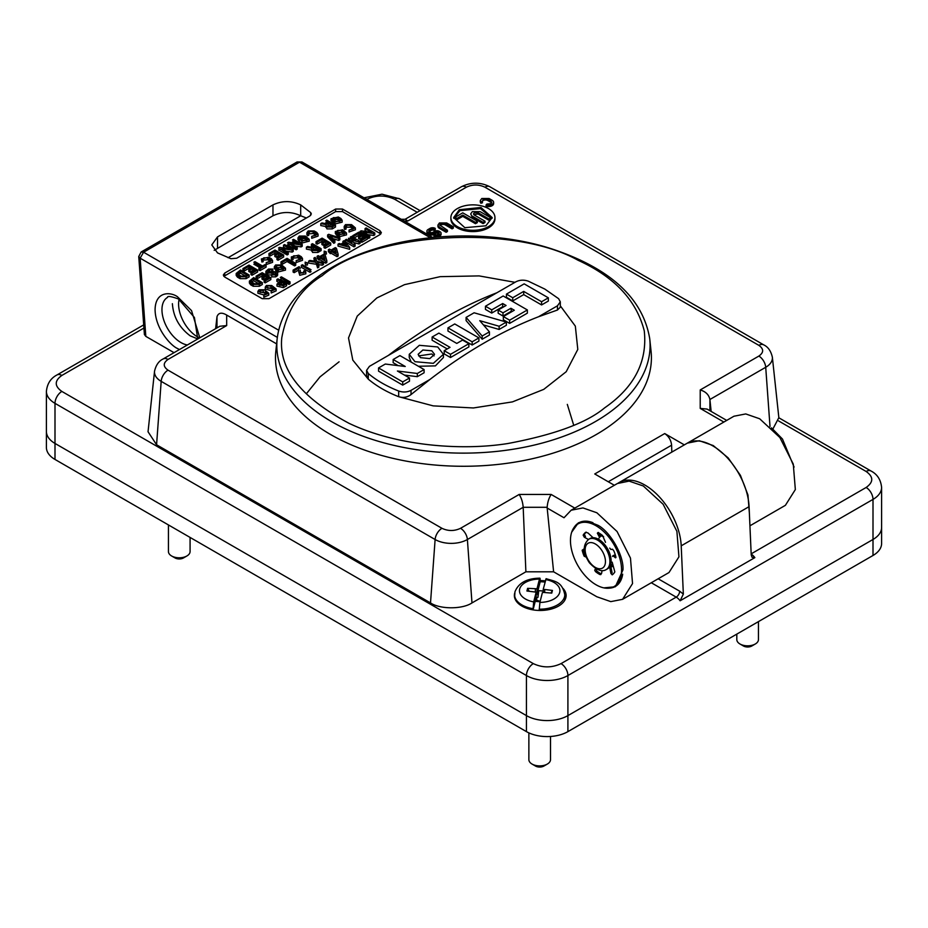 <?xml version="1.0" encoding="UTF-8"?>
<svg xmlns="http://www.w3.org/2000/svg" width="928" height="928" viewBox="0 0 928 928"><rect width="100%" height="100%" fill="white"/><g stroke="black" fill="none" stroke-linecap="round" stroke-linejoin="round"><path stroke-width="1.39" d="M514.704 593.131A25.88 14.941 0 0 0 514.367 595.532A25.88 14.941 0 0 0 530.34 609.336A25.88 14.941 0 0 0 558.54 606.088A25.88 14.941 0 0 0 566.126 595.532A25.88 14.941 0 0 0 563.006 588.422M545.351 580.882A25.88 14.941 0 0 0 540.189 580.592M565.256 599.372A25.88 14.941 -0 0 0 564.781 598.467M528.461 589.906A25.88 14.941 -0 0 0 527.104 590.336M751.181 554.109A9.721 5.614 60 0 1 754.858 557.624L680.108 600.787A9.721 5.614 -120 0 0 676.21 597.133L561.046 663.624A9.721 5.614 60 0 1 565.906 668.752A9.721 5.614 60 0 1 567.913 675.538L873.004 499.392L873.004 539.47L567.913 715.616L873.004 539.47A29.325 16.936 -0 0 0 881.6 527.498L881.6 487.42C880.811 479.706 877.273 474.231 870.998 470.995A9.721 5.614 120 0 0 866.137 471.47C873.608 476.806 873.608 482.142 866.137 487.478L751.17 553.854M754.858 557.624L752.016 557.241L751.216 554.909L749.082 506.642L681.21 545.826L683.344 594.094L680.108 600.787M681.21 545.826A51.446 29.696 -120 0 0 657.917 495.366A51.446 29.696 -120 0 0 619.162 482.502A51.446 29.696 -120 0 0 618.373 482.978M619.162 482.502L687.033 443.317A51.446 29.696 60 0 1 725.789 456.182A51.446 29.696 60 0 1 749.082 506.642M61.863 391.43A9.721 5.614 -60 0 0 54.996 403.344L526.443 675.538L526.443 715.616A29.325 16.936 0 0 0 567.913 715.616L567.913 731.624A29.325 16.936 180 0 1 526.443 731.624L526.443 715.616L54.996 443.433L54.996 403.344A29.325 16.936 0 0 1 46.4 391.372L46.4 431.45A29.325 16.936 0 0 0 54.996 443.433L54.996 459.441A29.325 16.936 180 0 1 46.4 447.458L46.4 431.45A29.325 16.936 0 0 0 54.996 443.433L526.443 715.616A29.325 16.936 0 0 0 567.913 715.616L567.913 675.538A29.325 16.936 -0 0 1 526.443 675.538A9.721 5.614 -60 0 1 533.31 663.624L61.863 391.43C54.392 386.106 54.392 380.77 61.863 375.434L143.921 328.048M345.947 245.398L345.773 244.748M604.627 407.868C586.6 422.924 554.283 434.814 507.674 443.549C461.413 450.915 396.384 446.032 348.916 423.261C300.881 397.52 278.504 369.019 281.787 337.757C286.984 309.616 300.475 288.91 322.271 275.628C372.627 232.336 513.254 223.88 577.982 260.234C614.406 276.834 636.492 300.382 644.264 330.867C647.547 361.63 634.334 387.301 604.627 407.868M319.441 249.644L321.111 250.595L317.886 252.462L312.585 252.462L311.75 250.131L306.402 249.098L306.402 247.184L311.75 248.205L311.483 250.931M311.75 248.205L312.585 250.537L317.886 250.537L321.111 248.681L312.458 243.681L311.379 244.308L311.379 246.233L312.458 244.934M267.38 287.958C266.498 286.172 267.589 285.569 270.651 286.16L270.721 286.195C271.602 287.993 270.512 288.596 267.45 288.005L266.788 287.077M270.582 288.04L267.519 288.04M271.359 290.731L265.257 289.002L265.257 287.077L266.371 285.534L271.73 285.534L276.126 288.979L271.185 291.067L271.649 290.22C274.34 290.174 275.106 289.455 273.934 288.051L274.607 289.026M273.934 289.907L273.934 288.051L272.809 287.402L271.73 288.631L265.257 287.077M263.366 292.366L260.095 292.32M260.095 290.406L263.366 290.441L263.297 292.25L260.095 292.25L260.095 290.406L260.026 292.204M263.366 290.441L263.297 292.25M264.004 294.976L257.903 293.248L257.903 291.322L259.016 289.78L264.376 289.78L268.772 293.225L263.83 295.313L264.294 294.466C266.986 294.42 267.751 293.7 266.58 292.297L267.252 293.225M266.58 294.222L265.454 293.561L265.454 291.647L264.376 292.877L257.903 291.322M340.066 221.212L339.81 219.124L340.622 220.249L339.81 221.386L335.913 221.386L332.514 218.764L333.326 217.639L333.071 219.716M332.363 222.5L332.363 220.574L330.994 218.753L338.326 217.001L340.901 218.498L342.154 220.249L342.154 222.163L334.938 223.984L330.994 220.62M333.326 218.474L339.81 219.785M305.799 273.783L299.779 275.291L298.746 271.927L299.779 273.366L305.799 271.927L304.767 270.489L303.688 271.115L304.268 271.95M275.848 266.754L276.648 266.44M280.558 266.44L283.144 267.751M275.581 264.979L281.66 264.979L285.488 268.215L278.272 270.036L274.328 266.73L275.581 264.979M324.672 254.121L326.459 254.017L326.192 251.732L324.672 252.207L324.672 254.121L324.174 253.077L324.974 253.622M336.586 235.178L335.333 233.427L335.333 231.501L342.664 229.75L346.492 232.998L339.277 234.807L336.702 233.322L336.586 235.178M341.574 231.211L344.149 232.534M336.702 233.322L335.333 231.501M299.28 237.974L305.347 237.974L306.832 238.832M299.28 236.06L305.347 236.06L309.186 239.296L301.971 241.118L298.016 237.812L299.28 236.06M345.738 226.42L346.538 226.107M350.448 226.096L353.034 227.418M344.729 227.569L344.729 229.483L346.063 229.065L346.063 227.151L344.729 227.569L344.218 226.386L345.471 224.634L351.538 224.634L355.378 227.882L349.056 230.063L353.034 229.019L353.835 227.882L353.034 226.757L353.034 228.682L350.448 227.186L346.538 227.186L346.538 225.272L350.448 225.272L353.034 226.757M305.683 265.083L307.47 264.979L307.47 263.065L305.184 262.114L305.184 264.039L305.985 264.584M307.203 262.694L305.683 263.169M330.182 223.312L333.314 225.133L331.18 226.362L328.036 226.362L328.036 224.553L330.182 223.312L330.182 225.237L328.141 226.42M335.484 225.133L335.484 227.047L332.259 228.914L326.958 228.914L326.122 226.583L320.775 225.55L320.775 223.625L321.981 222.929L327.016 223.903L329.104 222.697L325.751 220.76L326.83 220.133L335.484 225.133L332.259 226.989L326.958 226.989L326.122 224.657L320.775 223.625M325.856 227.383L326.122 224.657M308.421 234.564L308.757 235.376L307.412 235.793L306.901 232.696L308.154 230.944L314.232 230.944L316.808 232.429L318.06 234.181L311.738 236.362L311.738 238.287L318.06 236.106L318.06 234.181M651.05 351.039A187.966 108.518 180 0 1 540.711 456.68A187.966 108.518 180 0 1 330.53 434.49A187.966 108.518 180 0 1 275.848 351.039L277.17 338.708A186.632 107.752 -0 0 0 331.47 421.567A186.632 107.752 -0 0 0 608.385 413.262A186.632 107.752 -0 0 0 649.728 338.708L651.05 351.039M443.422 354.31L433.33 363.324L414.955 361.688L409.236 354.31L419.34 345.309L437.703 346.944L443.422 354.31L443.422 357.512L435.406 365.887L418.377 366.258M434.049 355.911L431.787 353.974L418.609 355.911M420.523 357.663L418.122 354.31L422.855 350.018L431.787 350.772L434.536 354.31L429.803 358.614L420.523 357.663M496.898 292.761L388.403 355.401C424.572 327.619 460.729 306.739 496.898 292.761L515.864 281.81C519.703 279.896 523.821 279.676 528.218 281.138L544.852 289.095L558.621 298.688L560.303 301.855L557.45 305.822L538.484 316.773C502.326 330.751 466.158 351.631 430 379.413L411.023 394.574C407.241 397.393 403.135 398.1 398.68 396.697C386.628 391.952 376.501 386.094 368.277 379.146L366.583 375.678L366.583 370.4M197.757 338.94L190.252 335.866C179.313 327.688 173.362 316.97 172.376 303.688M494.949 217.581L494.949 218.857A22.04 12.725 180 0 1 488.499 227.859A22.04 12.725 180 0 1 464.487 230.62A22.04 12.725 180 0 1 450.88 218.857L450.88 217.581A22.04 12.725 180 0 1 457.342 208.591A22.04 12.725 180 0 1 481.354 205.83A22.04 12.725 180 0 1 494.949 217.581A22.04 12.725 180 0 1 488.499 226.583A22.04 12.725 180 0 1 464.487 229.332A22.04 12.725 180 0 1 450.88 217.581M492.142 218.219L480.449 208.626L459.94 210.644L453.688 218.231M459.302 209.716L480.959 207.478L492.176 217.581L485.889 225.794L464.858 227.685L453.653 217.581L459.302 209.716M483.082 223.613L485.019 222.488L485.019 221.212L483.082 222.337L483.082 223.613L472.329 217.407L470.716 213.881L472.329 211.63L480.112 211.63L490.866 217.836L488.917 218.962L478.164 212.756L478.164 214.032L473.698 214.519M485.019 221.212L474.278 214.994L473.466 213.881L474.278 212.756L478.164 212.756M483.082 199.242L487.745 199.242L487.745 200.518A3.294 1.902 -0 0 0 483.082 200.518L483.082 199.242L482.514 201.48L480.913 201.979L480.31 200.576L481.806 198.488L489.044 198.488L492.118 200.262A5.116 2.958 180 0 1 493.615 202.35A5.116 2.958 180 0 1 486.075 204.96L486.075 206.236A5.116 2.958 180 0 0 493.615 203.638L493.615 202.35M445.359 223.683L440.73 223.694L439.768 225.028L447.435 230.237L447.435 231.524L446.148 232.267L439.443 228.392L437.946 225.028L439.443 222.94L446.681 222.952L453.363 226.815L452.075 227.557L445.359 223.683L445.359 224.959A3.283 1.891 -0 0 0 440.73 224.97A3.283 1.891 -0 0 0 439.965 225.666M571.706 532.162L578.399 522.789L587.818 521.258L598.073 525.341C610.636 532.08 623.987 555.837 622.978 569.85L615.334 586.763L603.861 587.876M599.592 534.47L602.342 535.352M687.358 443.132L699.329 440.73L713.249 445.568L728.155 457.864L740.44 475.368L747.956 495.007L749.383 513.346M749.928 525.805L785.39 505.331L795.342 489.566L793.278 464.104L779.88 437.529L759.672 418.772L745.752 413.934L733.944 416.231L687.532 443.027M617.387 483.523L629.114 481.11L643.278 485.97L663.149 504.275L676.895 531.338L678.936 556.846L668.995 572.53L622.584 599.326L610.786 601.622L596.82 596.75L553.61 571.81L525.886 571.81L471.981 602.922C462.399 609.406 440.092 609.406 430.511 602.922L156.577 444.767L148.039 431.752L154.535 371.235A22.817 13.178 0 0 0 161.182 381.362L435.116 539.516A22.817 13.178 0 0 0 467.387 539.516L523.183 507.291L525.886 571.81M276.614 343.882L226.676 315.056L226.676 325.577L168.026 359.438C163.003 363.01 163.003 366.583 168.026 370.156L441.96 528.31C448.154 531.222 454.337 531.222 460.532 528.31L519.17 494.45L551.162 494.45C548.889 497.976 547.555 502.257 547.149 507.291L547.172 508.034L564.015 517.754L571.138 510.226L582.946 507.929L596.866 512.766L617.074 531.524L630.472 558.099L632.536 583.561L622.584 599.326M318.582 252.056L317.886 251.268M141.149 251.987L143.585 252.23L140.14 258.181L138.736 256.546L141.149 251.987L297.076 161.959L299.512 162.203L143.585 252.23L278.644 330.194M297.076 161.959L301.948 161.959L299.512 162.203L430.186 237.638M238.798 277.936L239.876 277.31M252.776 269.862L253.367 269.526M258.228 266.707L259.318 266.092M268.969 260.513L270.06 259.886M282.889 252.474L283.98 251.848M291.856 247.3L292.946 246.674M305.579 239.378L306.681 238.74M319.661 249.771L318.942 250.189M294.257 264.434L293.178 265.06M276.938 274.444L276.208 274.85M365.574 235.283L365.574 236.106M723.863 422.054L700.222 408.401L700.222 389.934L758.86 356.074C763.895 352.501 763.895 348.928 758.86 345.355L484.926 187.201C478.744 184.289 472.549 184.289 466.355 187.201L407.717 221.061L405.397 219.275L401.209 219.275M770.008 426.486L765.716 367.279A22.817 13.178 0 0 0 772.351 357.141L778.847 417.67L772.908 428.968M614.348 485.274L594.755 473.964L664.726 433.562C668.775 436.357 671.072 440.232 671.605 445.196L671.814 452.098M700.222 389.934C705.709 391.593 708.934 394.783 709.908 399.492L711.15 411.429M700.222 408.401L707.09 409.086L726.705 420.407M664.726 433.562L684.319 444.872M613.188 566.15L610.96 567.112M547.172 508.034L553.61 571.81M519.17 494.45C521.443 497.976 522.789 502.257 523.183 507.291L547.149 507.291M226.676 315.056C221.688 312.133 218.451 312.678 216.99 316.703L215.621 328.674M226.676 325.577L219.797 326.262L163.166 358.95A9.721 5.614 -120 0 1 168.026 359.438M447.435 230.237L446.148 230.979L439.443 227.116M446.148 232.267L446.148 230.979M439.443 228.392A5.104 2.946 180 0 1 437.946 226.304L437.946 225.028M453.363 226.815L453.363 228.091L452.075 228.845L452.075 227.557M491.585 203A3.294 1.902 -0 0 0 490.819 202.292L490.819 201.016L491.782 202.362L490.819 203.708L486.945 204.032L486.075 204.96M487.745 199.242L490.819 201.016M480.913 201.979L480.913 203.255A5.116 2.958 180 0 1 480.31 201.852L480.31 200.576M472.329 217.407L470.716 213.881M489.764 218.474L490.866 219.112L490.866 217.836M483.082 222.337L472.329 216.12M462.759 215.087L456.924 218.451L454.975 217.338L462.759 212.837L477.41 221.293L475.461 222.418L462.759 215.087L462.759 216.363L456.924 219.739L456.924 218.451M456.924 219.739L454.975 218.614L454.975 217.338M475.461 222.418L475.461 223.694L462.759 216.363M476.296 221.931L477.41 222.569L475.461 223.694M490.866 219.112L488.917 220.238L478.164 214.032M435.94 233.334L435.94 232.058A1.462 0.847 180 0 1 438.004 232.058L438.004 233.334A1.462 0.847 -0 0 0 435.94 233.334L434.142 234.378A3.642 2.1 180 0 1 428.98 234.378L427.994 233.81L427.994 232.534A3.642 2.1 180 0 1 426.926 231.037A3.642 2.1 180 0 1 427.994 229.552L430.07 228.358A3.642 2.1 180 0 1 435.22 228.358L433.933 229.1L433.933 230.388A1.821 1.056 -0 0 0 431.358 230.388L431.358 229.1L429.293 230.295L429.293 231.571A1.821 1.056 0 0 0 429.13 231.675M431.358 230.388L429.293 231.571M429.293 230.295A1.821 1.056 180 0 0 429.293 231.78L430.267 232.348A1.821 1.056 180 0 0 432.842 232.348L434.652 231.304A3.283 1.891 180 0 1 439.292 231.304L440.116 231.78A3.283 1.891 180 0 1 441.078 233.125A3.283 1.891 180 0 1 440.116 234.459L438.573 235.352A3.283 1.891 180 0 1 433.933 235.352L435.22 234.61A1.462 0.847 180 0 0 437.285 234.61L438.828 233.717L438.828 232.534A1.462 0.847 180 0 1 439.257 233.125A1.462 0.847 180 0 1 438.828 233.717M441.078 233.125L441.078 234.401A3.283 1.891 180 0 1 440.116 235.747L440.116 234.459M435.441 237.127A3.283 1.891 180 0 1 433.933 236.64L433.933 235.352M440.116 235.747L438.573 236.64A3.283 1.891 180 0 1 437.946 236.918M438.573 236.64L438.573 235.352M435.94 232.058L434.142 233.09A3.642 2.1 180 0 1 428.98 233.09L427.994 232.534M428.98 234.378L428.98 233.09M427.994 233.81A3.642 2.1 180 0 1 426.926 232.325L426.926 231.037M433.933 230.388L435.22 229.634L435.22 228.358M431.358 229.158A3.642 2.1 180 0 1 433.933 229.158M438.828 232.534L438.004 232.058M431.358 229.1A1.821 1.056 180 0 1 433.933 229.1M438.747 233.763L438.004 233.334M483.082 200.518A3.283 1.891 -0 0 0 482.316 201.214M482.154 201.596A3.283 1.891 -0 0 0 482.514 202.756L480.913 203.255M490.819 202.292L487.745 200.518M452.075 228.845L445.359 224.959M174.058 352.675L145.824 336.377L144.397 334.498L138.736 256.546M560.303 301.925L560.303 307.203L557.45 310.033L538.484 316.773M388.403 355.401L369.437 366.351L366.583 370.318L368.277 373.485C376.501 380.434 386.64 386.28 398.68 391.036C403.065 392.498 407.183 392.277 411.023 390.363L430 379.413M560.303 305.822L575.337 326.122L577.796 349.427L566.208 371.71L543.762 389.366L512.43 401.894L473.408 407.96L433.19 405.872L398.68 396.697L398.68 391.036M385.306 364.043L405.246 366.49L393.159 359.507L399.922 355.598L424.096 369.564L417.333 373.474L397.404 371.014L409.492 377.998L402.717 381.907L378.543 367.952L385.306 364.043M398.193 365.62L393.159 362.709L393.159 359.507M409.492 377.998L409.492 381.199L402.717 385.108L378.543 371.154L378.543 367.952M402.717 385.108L402.717 381.907M424.096 369.564L424.096 372.766L417.333 376.675L404.446 375.086M417.333 376.675L417.333 373.474M450.498 357.524L450.498 354.322L444.21 350.691L444.21 353.893L450.498 357.524L468.872 346.91L468.872 343.708L462.585 340.089L456.785 343.43L438.886 333.106L432.123 337.015L432.123 340.216L447.238 348.94M444.21 350.691L450.01 347.339L432.123 337.015M468.872 343.708L450.498 354.322M472.155 345.019L472.155 341.817L478.918 337.908L478.918 341.11L472.155 345.019L447.969 331.064L447.969 327.862L454.743 323.953L478.918 337.908M472.155 341.817L447.969 327.862M548.355 301.032L541.581 304.941L523.694 294.605L523.694 291.404L541.581 301.739L548.355 297.83L548.355 301.032M541.581 301.739L541.581 304.941M523.694 294.605L512.732 300.939L512.732 297.737L506.444 294.106L524.169 283.864L548.355 297.83M523.694 291.404L512.732 297.737M512.732 300.939L506.444 297.308L506.444 294.106M466.1 317.399L474.092 312.782L506.363 322.062L499.125 326.25L479.764 320.67L489.416 331.853L482.177 336.029L466.1 317.399L466.1 320.601L482.177 339.23L482.177 336.029M489.416 331.853L489.416 335.054L482.177 339.23M506.363 322.062L506.363 325.264L499.125 329.452L483.442 324.928M499.125 329.452L499.125 326.25M411.197 362.117L409.236 357.396M502.698 303.526L491.736 309.859L485.448 306.228L503.173 295.986L527.359 309.952L527.359 313.154L509.623 323.385L509.623 320.183L503.336 316.552L514.298 310.23L510.91 308.27L502.999 312.84L498.162 310.045L506.073 305.474L502.698 303.526L502.698 306.727L491.736 313.061L491.736 309.859M491.736 313.061L485.448 309.43L485.448 306.228M527.359 309.952L509.623 320.183M509.623 323.385L503.336 319.754L503.336 316.552M511.525 311.831L510.91 308.27M510.91 311.472L502.999 316.042L502.999 312.84M502.999 316.042L498.162 313.246L498.162 310.045M503.301 307.075L502.698 306.727M368.277 373.485L368.277 379.146L352.802 360.11L348.51 337.943L357.245 316.088L376.803 297.981L404.504 284.652L440.174 276.66L479.115 275.906L514.994 282.321M236.698 258.228L230.933 258.703L217.523 252.903L211.781 244.899L217.523 236.895L272.971 204.891C282.216 200.552 291.45 200.552 300.695 204.891L310.729 212.628L311.332 213.974L309.906 215.957L236.698 258.228M306.402 217.987L300.695 215.772C291.45 211.433 282.216 211.433 272.971 215.772L214.194 250.351M300.695 204.891L300.695 215.772L228.033 257.729M269.027 298.654L262.16 298.654L224.727 277.043L223.3 275.059L224.727 273.076L335.634 209.044L342.502 209.044L379.935 230.654L381.362 232.638L379.935 234.633L269.027 298.654M318.826 265.246L317.585 265.965L317.585 267.89L315.845 262.264L308.641 261.139L309.894 260.42L315.381 261.278L313.884 258.112L315.126 257.392L317.086 261.545L323.489 262.554L322.248 263.274L317.55 262.543L318.826 265.246L318.826 267.171L317.585 267.89M317.585 265.965L315.845 262.264M315.845 264.19L308.641 263.065L308.641 261.139M323.489 262.554L323.489 264.48L322.248 265.199L317.55 264.457M322.248 265.199L322.248 263.274M314.395 261.128L313.884 258.112M350.343 238.728L350.343 237.046L351.422 236.431L360.076 241.419L358.997 242.046L351.666 240.062L355.099 244.296L354.02 244.922L355.099 246.21L355.099 244.296M360.076 241.419L360.076 243.345L358.997 243.971L358.997 242.046M358.997 243.971L353.661 242.521M354.02 244.922L345.367 239.923L345.367 241.848L354.02 246.836L354.02 244.922M348.986 240.77L348.487 238.229L351.921 242.463L346.446 239.296L345.367 239.923M350.343 237.046L355.818 240.213L348.487 238.229M307.412 235.793L306.901 234.552M307.412 233.868L308.757 233.45L309.233 231.571L313.142 231.571L316.529 234.192L315.717 235.318L311.738 236.362M315.972 235.144L313.142 233.496L308.757 233.856M308.757 235.376L308.421 232.696M253.82 271.034L252.776 270.431L252.776 268.505L249.876 270.176L248.797 269.561L251.697 267.879L248.994 266.324L244.018 269.19L242.939 268.575L248.994 265.072L257.636 270.071L252.022 273.319L252.022 275.233L250.943 274.607L252.022 273.992M252.776 270.431L249.876 272.101L249.876 270.176M249.876 272.101L248.797 271.475L249.876 270.848M248.797 271.475L248.797 269.561M250.026 268.842L248.994 268.238L244.018 271.115L244.018 269.19M248.994 268.238L248.994 266.324M244.018 271.115L242.939 270.489L244.018 269.862M242.939 270.489L242.939 268.575M257.636 270.071L257.636 271.985L252.022 275.233M250.943 274.607L250.943 272.693L255.478 270.071L252.776 268.505M252.022 273.319L250.943 272.693M248.994 266.997L251.117 268.215M252.776 269.178L254.898 270.408M331.099 250.05L335.31 247.614L336.388 248.24L338.117 254.11L337.038 254.736L331.099 251.302L331.099 253.216L330.333 253.657L328.396 251.662L328.396 249.736L329.475 249.11L331.099 250.05M337.038 254.736L337.038 256.65L338.117 256.024L338.117 254.11M337.038 256.65L331.099 253.216M335.066 249.006L336.249 253.031L332.178 250.676L335.066 249.006L335.576 252.636M333.836 251.639L335.066 250.92M328.396 249.736L330.333 251.732L331.099 251.302M330.008 251.546L330.008 252.59M292.842 258.796L293.654 255.803L297.563 255.803L297.563 257.729L293.178 258.088M293.178 259.608L291.833 260.026L291.833 258.1L293.178 257.682L292.842 256.928M291.833 258.1L291.322 256.928L298.654 255.177L301.229 256.662L302.482 258.413L296.16 260.606L296.16 262.52L302.482 260.339L302.482 258.413M291.833 260.026L291.322 258.784M297.563 256.638L300.138 257.949M296.16 260.606L300.138 259.55L300.95 258.425L297.563 255.803M300.394 259.376L300.138 257.288M328.036 226.362L328.036 224.553L328.036 226.362M327.445 223.648L325.751 222.674L326.83 222.059L328.524 223.033M330.182 223.984L332.734 225.469M326.83 222.059L326.83 221.386M296.148 247.846L296.148 249.771L297.227 249.145L297.227 247.231L296.148 247.846L287.494 242.858L288.573 242.231L299.094 243.809L292.471 239.981L293.55 239.366L302.203 244.354L301.124 244.98L301.124 246.894L295.092 246.001M296.148 249.771L287.494 244.772L290.151 244.389M288.573 244.157L288.573 243.484M302.203 244.354L302.203 246.28L301.124 246.894M301.124 244.98L290.603 243.403L297.227 247.231M290.603 244.644L296.148 248.518M294.605 243.136L292.471 241.906L293.55 241.28L297.517 243.577M293.55 241.28L293.55 240.607M305.184 262.531L305.184 264.039M263.227 276.463L262.183 275.86L262.183 273.946L257.218 276.811L256.128 276.184L262.183 272.693L270.837 277.692L270.837 279.606L265.211 282.854L265.211 280.929L270.837 277.692M262.183 275.86L257.218 278.736L257.218 276.811M257.218 278.736L256.128 278.11L257.218 277.484M256.128 278.11L256.128 276.184M262.183 274.618L264.306 275.836M265.396 276.463L268.099 278.029M265.211 282.854L264.132 282.228L264.132 280.314L265.211 280.929M267.009 278.644L265.976 278.052L263.076 279.722L261.998 279.096L261.998 277.17L263.076 277.797L265.976 276.126L268.679 277.692L264.132 280.314M261.998 277.17L264.898 275.5L262.183 273.946M261.998 279.096L264.898 276.753M344.729 229.483L344.207 228.242M355.378 229.738L349.056 231.988L349.056 230.063M346.063 227.151L346.538 225.272M350.448 225.272L350.448 227.186M290.128 248.982L283.504 245.166L284.583 244.54L293.236 249.528L292.158 250.154L281.636 248.576L288.26 252.404L287.181 253.031L278.528 248.031L279.606 247.405L290.128 248.982M285.638 248.31L283.504 247.08L283.504 245.166M292.158 250.827L293.236 251.453L293.236 249.528M287.181 253.704L281.636 249.829M293.236 251.453L292.158 252.08L286.137 251.175M292.158 252.08L292.158 250.154M288.26 252.404L288.26 254.318L287.181 254.945L287.181 253.031M279.606 248.658L279.606 249.33L281.184 249.562M309.186 241.164L301.971 243.032L299.396 241.547L299.396 239.633M301.971 243.032L301.971 241.118M307.087 240.259L304.256 238.612L300.104 238.774M300.347 238.937L299.535 237.812L300.347 236.686L304.256 236.686L307.644 239.308L306.832 240.433L302.946 240.433L300.347 238.937M300.347 238.612L300.347 236.686M306.832 240.097L306.832 238.171M299.396 241.547L298.016 239.668M280.998 261.847L287.054 258.355L295.707 263.343L294.617 263.97L287.054 259.596L282.077 262.473L280.998 261.847L280.998 263.772L282.077 263.146M287.054 260.269L295.707 265.269L295.707 263.343M295.707 265.269L294.617 265.895L287.054 261.522L282.077 264.387L282.077 262.473M287.054 261.522L287.054 259.596M240.039 278.655L237.452 277.159L236.188 275.407L236.188 273.482L240.48 269.99L249.122 274.99L249.122 276.904L246.094 278.655L240.039 278.655L240.039 276.73L246.094 276.73L249.122 274.99M240.48 271.243L246.964 274.99L245.015 276.115L241.118 276.115L238.531 274.607L237.719 273.482L240.48 271.243L240.48 273.157L245.294 275.941M238.531 272.368L238.287 274.444M237.719 275.407L240.039 277.402M238.531 274.282L240.48 273.157M236.188 273.482L240.039 276.73M237.452 277.159L237.452 275.233M258.935 269.99L258.935 268.076L261.429 266.638L253.854 262.264L254.933 261.638L262.508 266.011L264.99 264.573L266.081 265.199L260.026 268.691L260.026 270.616L258.935 269.99L260.026 269.364M259.759 267.6L253.854 264.19L254.933 263.564L260.849 266.974M254.933 263.564L254.933 262.891M266.081 265.199L266.081 267.125L260.026 270.616M260.026 268.691L258.935 268.076M290.046 281.857L288.956 282.483L280.314 277.484L281.393 276.857L290.046 281.857L290.046 283.771L288.956 284.397L288.956 282.483M281.393 278.11L288.956 283.144M338.708 238.531L330.194 235.805L334.904 240.723L333.778 241.373L327.619 234.946L328.698 234.32L339.834 237.881L338.708 238.531L338.708 240.445L332.839 238.577M333.778 241.477L334.904 242.649L334.904 240.723M334.904 242.649L333.778 243.298L327.619 236.872L327.619 234.946M333.778 243.298L333.778 241.373M338.708 239.436L339.834 239.795L339.834 237.881M309.964 270.361L311.054 269.735L302.4 264.747L301.322 265.362L309.964 270.361L309.964 272.287L301.322 267.287L301.322 265.362M325.113 246.372L330.728 243.124L330.728 245.038L325.113 248.286L325.113 246.372L324.023 245.746L328.57 243.124L325.867 241.558L325.867 243.484L322.967 245.154L322.967 243.24L325.867 241.558M325.113 248.286L324.023 247.66L325.113 247.045M324.023 247.66L324.023 245.746M326.9 244.087L325.867 243.484M323.118 241.895L322.086 241.303L322.086 239.378L324.788 240.944L321.888 242.614L322.967 243.24M322.967 245.154L321.888 244.528L322.967 243.913M321.888 244.528L321.888 242.614M322.086 241.303L317.109 244.168L317.109 242.254L322.086 239.378M330.728 243.124L322.086 238.125L316.019 241.628L317.109 242.254M317.109 244.168L316.019 243.542L316.019 241.628M262.926 260.814L263.726 257.833L267.635 257.833L267.635 259.747L263.25 260.118M263.25 261.626L261.905 262.044L261.905 260.13L263.25 259.712L262.926 258.947M261.905 260.13L261.394 258.947L268.726 257.195L271.301 258.692L272.565 260.443L266.232 262.624L266.232 264.55L272.565 262.357L272.565 260.443M261.905 262.044L261.394 258.947M267.635 258.657L270.21 259.979M267.635 257.833L271.022 260.443L270.21 261.568L266.232 262.624M270.466 261.406L270.21 259.318M286.613 283.852L277.959 278.852L276.88 279.479L280.233 281.416L276.985 284.177L283.388 285.708L286.613 283.852L286.613 285.766L283.388 287.634L276.985 286.102L276.985 284.177M278.562 282.367L276.88 281.393L276.88 279.479M279.166 283.945L280.233 282.657M280.732 282.367L281.312 282.704M278.516 284.177L281.312 282.031L284.444 283.852L282.309 285.082C279.235 285.65 278.191 285.047 279.166 283.272L279.166 285.082M279.27 285.14L281.312 283.956L282.785 284.803M281.312 282.031L281.312 283.956M344.404 233.96L344.149 231.872L344.961 232.998L344.149 234.123L340.251 234.123L337.664 232.626L336.852 231.501L337.664 230.388L341.574 230.388L341.574 232.302L337.409 232.464M336.852 233.415L337.664 234.552L337.664 233.879M341.574 232.302L344.149 233.786M339.277 235.492L337.664 234.552M341.574 230.388L344.149 231.872M346.492 234.865L339.277 236.733L339.277 234.807M324.672 252.207L324.174 251.152L326.192 251.732M324.174 251.569L324.174 253.077M285.488 270.083L278.272 271.95L278.272 270.036M283.4 269.178L283.144 267.09L283.956 268.227L283.144 269.352L279.247 269.352L276.648 267.856L276.648 265.605L280.558 265.605L280.558 267.519L283.144 269.016M278.272 270.709L276.648 269.097M280.558 267.519L276.405 267.693M275.848 268.633L276.648 269.77M276.648 267.531L276.648 265.605M280.558 265.605L283.144 267.09M278.272 271.95L274.328 268.586M275.697 270.466L275.697 268.54M300.278 270.152L300.278 271.927C302.748 273.505 303.885 273.238 303.688 271.115L303.688 272.739M300.278 270.315L300.278 271.95M298.758 270.013L294.164 272.67L294.164 270.744L298.758 268.099L298.746 271.927M294.164 270.744L293.086 270.118L299.141 266.626L300.278 268.401M294.164 272.67L293.086 272.043L293.086 270.118M342.154 220.249L334.938 222.07L332.363 220.574M334.938 223.984L334.938 222.07M333.326 219.553L337.235 219.553L339.81 221.05M333.326 217.639L337.235 217.639L339.81 219.124M366.131 227.94L374.784 232.928L373.694 233.554L363.184 231.977L369.808 235.805L368.729 236.431L360.076 231.432L361.154 230.805L371.676 232.383L365.052 228.566L366.131 227.94M373.694 234.227L374.784 234.854L374.784 232.928M369.808 235.805L369.808 237.719L363.184 233.23M374.784 234.854L373.694 235.48L367.674 234.575M373.694 235.48L373.694 233.554M361.154 232.058L361.154 232.731L362.732 232.963M367.175 231.71L365.052 230.48L365.052 228.566M360.076 233.357L361.154 232.731M360.076 232.928L360.076 231.432M359.809 235.944L358.765 235.341L358.765 233.427L353.788 236.292L352.71 235.666L358.765 232.174L367.418 237.174L367.418 239.088L361.792 242.336L361.792 240.41L367.418 237.174M353.788 237.788L353.788 236.292M358.765 235.341L353.788 238.218M352.71 237.174L352.71 235.666M358.765 234.1L360.888 235.318M362.546 236.28L364.669 237.51M363.59 238.125L362.546 237.533L362.546 235.608L365.249 237.174L360.714 239.795L361.792 240.41M361.792 242.336L360.714 241.709L360.714 239.795M362.546 235.608L359.646 237.278L358.568 236.663L361.468 234.981L358.765 233.427M362.546 237.533L359.646 239.204L359.646 237.278M359.646 239.204L358.568 238.577L359.646 237.951M358.568 238.577L358.568 236.663M338.024 244.18L339.172 243.507L341.052 244.029L343.836 242.428L342.931 241.338L344.079 240.677L349.705 247.416L338.024 244.18L338.024 246.094L349.705 249.342L349.705 247.416M342.931 242.95L342.931 241.338M343.836 243.67L343.836 244.342L342.931 243.264M346.434 245.526L342.513 244.435L344.543 243.264L346.434 245.526M253.669 277.611L249.388 281.103L250.641 282.854L253.24 284.351L259.295 284.351L262.322 282.599L253.669 277.611M253.24 284.351L253.24 286.276L259.295 286.276L262.322 284.525L262.322 282.599M251.72 279.978L253.669 278.864L260.165 282.599L258.216 283.724L254.318 283.724L250.92 281.103L251.72 279.978L251.72 281.903L253.669 280.778L258.494 283.562M250.92 283.028L253.24 285.024M253.669 278.864L253.669 280.778M253.24 286.276L250.641 284.78L249.388 283.028L249.388 281.103M250.641 284.78L250.641 282.854M266.58 294.153L266.58 292.297L265.454 291.647M265.454 293.561L264.376 294.791M265.454 292.32L266.58 292.97M268.772 293.225L268.772 295.139L263.83 297.227L263.83 295.313M276.126 288.979L276.126 290.893L271.185 292.981L271.185 291.067M273.934 289.977L272.809 289.316L272.809 287.402M272.809 289.316L271.73 290.545M270.721 286.195L271.312 287.077M278.029 258.297L276.95 257.671L281.486 255.049L278.783 253.495L275.894 255.165L274.804 254.539L277.704 252.868L275.001 251.302L270.025 254.179L268.946 253.553L275.001 250.061L283.655 255.049L278.029 258.297L278.029 260.223L276.95 259.596L276.95 257.671M279.827 256.012L278.783 255.409L278.783 253.495M278.783 255.409L275.894 257.079L275.894 255.165M275.894 257.079L274.804 256.464L274.804 254.539M276.045 253.831L275.001 253.228L275.001 251.302M275.001 253.228L270.025 256.093L268.946 255.478L268.946 253.553M270.025 256.093L270.025 254.179M283.655 255.049L283.655 256.975L278.029 260.223M319.035 258.262L317.098 256.256L318.176 255.641L319.8 256.569L324.011 254.133L325.09 254.759L326.818 260.629L325.74 261.255L319.8 257.822L319.8 259.747L319.035 260.176L319.035 258.262L319.8 257.822M325.74 261.255L325.74 263.181L326.818 262.554L326.818 260.629M325.74 263.181L319.8 259.747M323.768 255.525L324.951 259.55L320.879 257.195L323.768 255.525L324.278 259.156M322.538 258.158L323.768 257.45M318.176 257.508L318.176 256.882M319.035 260.176L317.098 258.181L318.176 257.555M317.098 258.181L317.098 256.256M317.886 252.462L317.886 250.537M311.379 244.308L314.731 246.245L312.643 247.451L307.609 246.477L306.402 247.184M321.111 250.595L321.111 248.681M312.458 245.607L314.151 246.581M315.81 247.544L318.362 249.017M315.81 246.871L318.942 248.681L316.796 249.91C313.734 250.479 312.69 249.876 313.664 248.101L315.81 246.871L315.81 248.785L317.283 249.644M313.664 248.101L313.664 249.91M313.768 249.968L315.81 248.785M318.942 249.922L317.886 251.21M271.742 271.602L269.584 271.602L269.584 269.688L271.742 269.688L271.742 271.602L272.832 270.988L272.832 269.062L271.742 269.688M269.584 271.602L267.856 272.612L267.856 273.853M277.739 273.064L276.938 276.103L277.739 274.978L276.938 271.939L272.345 271.533L268.668 272.414L267.856 270.686L267.856 271.939L267.856 270.686L269.584 269.688M275.164 273.076L275.848 273.273M276.938 276.103L275.639 276.857L275.639 274.932L271.742 274.932L275.848 273.563L275.164 272.159L275.164 273.957M275.639 276.857L271.742 276.857L271.742 274.932M275.164 274.085L272.936 274.363M273.435 274.085L273.435 272.159L275.164 272.159M273.435 272.159L271.916 273.029L267.589 273.029L265.872 271.312L268.505 269.062L272.832 269.062M271.916 274.955L267.589 274.955L267.589 273.029M267.589 274.955L265.872 273.226L265.872 271.312M266.765 274.479L266.765 272.554M267.856 271.359L269.584 270.582M276.938 274.178L275.639 274.932M271.742 270.582L272.832 270.988M313.026 249.145L313.664 248.774M313.061 247.208L311.379 246.233M369.808 237.719L368.729 238.345L367.418 237.591M339.277 236.733L336.702 235.248M270.21 261.232L267.635 259.747M309.964 271.034L311.054 271.66L309.964 272.287M339.834 239.795L338.708 240.445M288.956 284.397L280.314 279.409L281.393 278.783M282.077 264.387L280.998 263.772M287.181 254.945L278.528 249.957L279.606 249.33M300.138 259.214L297.563 257.729M330.507 251.639L331.099 251.975M355.099 246.21L354.02 246.836M380.828 233.926L342.502 211.607L335.634 211.607L223.834 276.347M306.391 393.739L320.044 376.849L339.091 361.792M573.701 425.198L567.31 404.388M605.578 545.734A17.493 10.092 60 0 1 607.492 568.829L606.274 569.537A17.493 10.092 60 0 0 604.36 546.43A17.493 10.092 60 0 0 588.781 539.249L589.999 538.542A17.493 10.092 60 0 1 605.578 545.734M600.288 535.792A15.915 9.187 60 0 1 603.664 536.79M612.956 565.651A17.493 10.092 60 0 1 610.45 566.254M609.731 548.112L610.914 549.492L612.55 549.237L613.837 550.884A25.091 14.488 60 0 1 614.974 553.854A25.091 14.488 60 0 1 615.844 556.823L615.438 557.844L612.979 555.64L612.55 556.475M599.047 538.078L599.581 537.37L597.354 533.194L598.003 532.51A25.091 14.488 60 0 1 602.585 535.549L605.508 542.358M588.398 539.481L584.304 537.208L583.155 535.166A25.091 14.488 60 0 1 585.742 532.266L588.05 533.008L593.085 537.718M586.438 557.264L584.153 556.197A25.091 14.488 60 0 1 583.016 553.227A25.091 14.488 60 0 1 582.158 550.258L584.246 548.715M573.005 554.805A36.146 20.868 60 0 1 573.759 527.916A36.146 20.868 60 0 1 596.832 526.222A36.146 20.868 60 0 1 619.034 555.71A36.146 20.868 60 0 1 608.571 588.213A36.146 20.868 60 0 1 573.005 554.805M622.688 574.2A36.702 21.193 60 0 1 609.8 588.12L608.571 588.213M586.241 532.138A25.091 14.488 -120 0 0 584.338 534.482L585.487 536.523L584.304 537.208M602.04 570.627L601.622 573.318L599.998 574.571A25.091 14.488 60 0 1 595.405 571.532L594.72 570.175L595.556 568.586M596.17 568.226L596.588 570.848A25.091 14.488 -120 0 0 601.182 573.887L599.998 574.571L600.903 574.56M584.153 556.197L585.336 555.512A25.091 14.488 -120 0 1 584.211 552.543A25.091 14.488 -120 0 1 583.341 549.573L582.158 550.258M609.835 566.115L611.018 567.368L612.12 572.82L610.937 573.504L609.719 567.472L611.018 567.368M612.167 562.136L614.835 571.915A25.091 14.488 60 0 1 612.248 574.815L612.202 574.85M612.248 574.815L610.937 573.504M598.548 532.51L600.555 536.28L599.581 537.37M598.293 532.66L597.354 533.194M573.759 527.916L574.455 526.895A36.702 21.193 60 0 1 592.934 522.696M615.844 556.823L615.937 557.554M612.979 555.64L614.406 555.164L615.716 556.336M54.996 459.441L526.443 731.624M881.6 543.506A29.325 16.936 180 0 1 873.004 555.478L873.004 539.47A29.325 16.936 0 0 0 881.6 527.498L881.6 543.506M567.913 731.624L873.004 555.478M527.278 589.663A25.091 14.488 180 0 1 528.183 589.384M545.049 582.076A25.091 14.488 0 0 0 540.189 581.752L540.189 580.209C540.142 577.958 539.91 577.576 539.481 579.049L539.887 578.156C526.814 578.388 518.497 582.946 514.959 591.809L514.599 597.516M538.043 593.352L538.727 590.66L537.985 597.296A4.895 2.83 0 0 0 537.938 597.307L538.043 593.352L537.01 594.28L537.01 588.781L527.614 588.34L526.93 591.02L536.164 592.157L533.693 601.889L532.985 609.87M539.191 610.462L539.899 602.411L542.37 592.679A2.355 1.357 180 0 1 544.005 592.458L551.766 593.12L552.45 590.428L543.216 589.303L543.216 592.47M543.216 589.303L546.105 578.678C554.828 581.508 562.008 581.288 564.781 594.697A25.091 14.488 180 0 1 564.526 596.797A25.091 14.488 180 0 1 539.191 609.186M540.073 601.75L536.001 601.414L536.686 598.722L536.686 601.46M533.066 609.882L536.164 597.655L536.686 598.722M536.164 592.157L536.164 597.655M537.01 588.781L539.481 579.049A20.23 11.681 180 0 0 519.668 589.036A20.23 11.681 180 0 0 533.693 601.878M529.169 591.217L527.614 588.34M538.727 590.66L543.216 591.043M535.816 598.224L537.938 597.307M540.189 601.286L536.686 600.242M552.45 590.428L550.896 593.05M543.216 591.681L543.008 592.505M537.01 594.28L540.189 581.752M550.513 736.472L550.513 759.638A10.823 6.252 180 0 1 550.397 760.542A10.823 6.252 180 0 1 547.346 764.057A10.823 6.252 180 0 1 532.034 764.057A10.823 6.252 180 0 1 528.867 759.638L528.867 732.876M532.034 764.057L535.479 766.041A5.962 3.445 -0 0 0 543.901 766.041L547.346 764.057M536.686 601.135A9.094 5.255 180 0 1 538.391 600.892M190.078 537.428L190.078 551.545A10.823 6.252 180 0 1 189.962 552.45A10.823 6.252 180 0 1 186.911 555.965A10.823 6.252 180 0 1 171.599 555.965A10.823 6.252 180 0 1 168.432 551.545L168.432 524.935M171.599 555.965L175.044 557.948A5.962 3.445 -0 0 0 183.466 557.948L186.911 555.965M758.454 621.621L758.454 639.589A10.823 6.252 180 0 1 758.338 640.482A10.823 6.252 180 0 1 755.288 643.997A10.823 6.252 180 0 1 739.987 643.997A10.823 6.252 180 0 1 736.809 639.589L736.809 634.114M739.987 643.997L743.421 645.981A5.962 3.445 -0 0 0 751.854 645.981L755.288 643.997M198.163 337.247A26.819 15.486 60 0 1 197.56 336.91A26.819 15.486 60 0 1 179.092 299.35M881.6 487.42A29.325 16.936 -0 0 1 873.004 499.392A9.721 5.614 -120 0 0 870.998 492.617A9.721 5.614 -120 0 0 866.137 487.478M658.172 578.782L679.656 591.171L683.344 594.094M420.059 210.644L399.55 198.801A9.721 5.614 120 0 0 394.69 199.288L417.206 212.292M778.65 420.964L866.137 471.47M365.388 198.58A9.721 5.614 60 0 1 366.954 199.288C376.2 194.961 385.445 194.961 394.69 199.288M143.701 324.893L57.002 374.947A9.721 5.614 60 0 1 61.863 375.434M561.046 663.624C551.8 667.94 542.555 667.94 533.31 663.624M679.656 591.171A4.86 2.807 -60 0 1 676.21 597.133L651.294 582.749M199.798 337.804L191.551 310.636L177.48 296.763C170.926 291.949 155.382 290.731 155.08 309.697C155.382 329.022 170.926 345.761 177.48 348.499L179.464 349.543M187.386 344.972A26.819 15.486 60 0 1 180.925 342.548A26.819 15.486 60 0 1 161.959 309.697A26.819 15.486 60 0 1 167.516 297.424C167.365 295.788 171.019 296.31 178.489 298.99L194.428 317.504L197.745 338.987M338.326 218.266L338.326 218.927M281.66 266.893L281.66 266.232M342.664 231.675L342.664 231.014M263.726 257.833L263.726 259.747M305.347 237.974L305.347 237.313M351.538 226.56L351.538 225.898M309.233 231.571L309.233 233.496M407.717 221.061L404.306 221.061M466.355 187.201A9.721 5.614 -120 0 0 461.494 186.714C470.925 182.027 480.356 182.027 489.798 186.714A9.721 5.614 -60 0 0 484.926 187.201M758.86 345.355A9.721 5.614 -60 0 1 763.721 344.868L489.798 186.714M551.162 494.45L574.803 508.103M608.258 481.771L671.605 445.196M709.908 410.71L709.908 399.492L765.716 367.279A9.721 5.614 60 0 0 758.86 356.074M168.026 370.156A9.721 5.614 120 0 0 161.182 381.362L156.577 444.767M441.96 528.31A9.721 5.614 120 0 0 435.116 539.516L430.511 602.922M460.532 528.31A9.721 5.614 60 0 1 467.387 539.516L471.981 602.922M216.99 316.703L216.99 327.886M434.142 234.378L434.142 233.09M145.824 336.377L140.14 258.181L277.321 337.374M557.45 310.033L557.45 305.822M411.023 390.363L411.023 394.574M217.523 247.788L217.523 236.895M272.971 215.772L272.971 204.891M310.729 215.319L310.729 212.628M315.717 234.981L315.717 233.056M313.142 231.571L313.142 233.496M293.654 255.803L293.654 257.729M298.654 257.091L298.654 256.43M332.259 226.989L332.259 228.914M246.094 278.655L246.094 276.73M238.531 276.532L238.531 275.86M268.726 259.121L268.726 258.46M283.388 287.634L283.388 285.708M337.664 232.302L337.664 230.388M259.295 286.276L259.295 284.351M251.72 284.154L251.72 283.481M271.916 274.827L271.916 273.029M268.505 270.988L268.505 270.315M224.727 275.639L224.727 273.076M335.634 211.607L335.634 209.044M342.502 211.607L342.502 209.044M379.935 233.218L379.935 230.654M589.698 562.194A14.349 8.282 -120 0 0 603.768 567.031A14.349 8.282 -120 0 0 600.915 549.144A14.349 8.282 -120 0 0 586.856 544.307A14.349 8.282 -120 0 0 589.698 562.194M596.588 570.848L595.405 571.532M583.155 535.166L584.338 534.482M532.985 608.664A25.091 14.488 180 0 1 514.599 594.697M545.687 579.571A20.23 11.681 180 0 1 559.712 592.412A20.23 11.681 180 0 1 539.899 602.411M535.375 591.797L535.375 588.99M544.69 589.779L544.69 592.516M870.998 470.995L778.859 417.797M364.008 197.792L382.011 194.196L399.55 198.801M46.4 391.372C47.189 383.67 50.727 378.195 57.002 374.947M649.728 338.708C642.976 298.364 610.496 268.47 552.264 249.04C476.748 224.135 373.497 235.747 319.452 275.628C294.28 293.689 280.186 314.72 277.17 338.708M330.994 220.678L330.994 218.753M405.107 219.275L461.494 186.714M617.549 483.43L571.138 510.226M154.535 371.235C155.962 365.064 158.839 360.969 163.166 358.95M772.351 357.141C770.924 350.97 768.048 346.886 763.721 344.868M409.236 357.512L409.236 354.31M301.948 161.959L432.61 237.394M306.901 234.61L306.901 232.696M308.421 234.61L308.421 233.554M292.842 258.854L292.842 257.787M291.322 258.842L291.322 256.928M344.207 228.311L344.207 226.386M355.378 229.796L355.378 227.882M309.186 241.222L309.186 239.296M298.016 239.726L298.016 237.812M262.926 260.872L262.926 259.817M346.492 234.912L346.492 232.998M285.488 270.141L285.488 268.215M274.328 268.644L274.328 266.73M305.799 273.853L305.799 271.927M771.435 427.831L782.478 439.037L794.09 467.062M588.781 539.249C582.587 544.806 582.796 552.647 589.408 562.797C596.333 570.082 601.959 572.332 606.274 569.537M610.322 565.384L612.306 564.247M564.781 594.697L564.781 600.277"/></g></svg>
